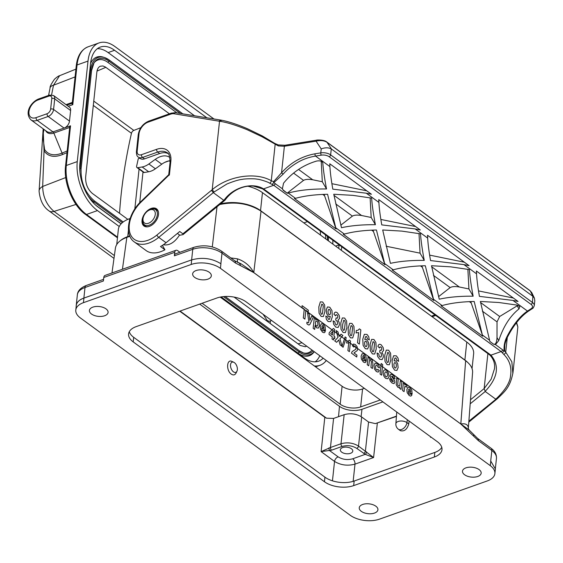 <?xml version="1.0" encoding="UTF-8"?>
<svg xmlns="http://www.w3.org/2000/svg" width="563" height="563" viewBox="0 0 563 563"><rect width="100%" height="100%" fill="white"/><g stroke="black" fill="none" stroke-linecap="round" stroke-linejoin="round"><path stroke-width="0.84" d="M263.083 314.274L267.193 320.481L268.783 321.255L270.346 321.044L270.198 323.479M169.407 113.81L105.429 67.046L102.959 65.977L100.305 66.202C98.384 67.096 97.237 69.08 96.857 72.163L85.639 177.127C85.428 183.883 87.673 189.323 92.367 193.447L127.822 219.373M234.095 297.081L300.262 345.464L305.336 346.759L306.638 346.118M140.856 127.667L133.832 130.412A2.921 1.837 126.2 0 0 131.453 133.29A492.85 309.805 -53.8 0 0 119.532 213.307M271.514 320.438L270.346 321.044M42.697 135.894L44.639 149.575A2.083 1.605 -32.1 0 1 44.048 150.842L43.302 132.924M50.107 87.814A10.43 4.701 11.7 0 1 53.499 85.238L51.599 94.809M39.079 191.139A10.43 6.214 -0.2 0 1 42.682 186.452C42.858 196.719 46.638 205.045 54.006 211.414L114.38 255.567M119.243 226.509L97.455 210.576L86.484 214.468L117.526 237.164M332.853 244.11A33.386 19.093 70.5 0 0 332.775 240.183M121.094 223.87L97.849 206.874A33.386 19.093 -109.5 0 1 79.904 163.333L90.608 63.183A33.386 19.093 -109.5 0 1 100.418 47.039A33.386 19.093 -109.5 0 1 114.585 50.29L108.131 52.577L194.524 115.753M108.131 52.577A33.386 19.093 70.5 0 0 97.371 48.692M315.189 361.819A33.386 19.093 70.5 0 0 319.791 355.746M314.245 351.685A26.602 15.215 -109.5 0 1 298.024 353.128L221.153 296.919M121.158 223.8L95.984 205.389M90.58 63.492A26.602 15.215 -109.5 0 1 103.318 57.152L104.521 57.546A25.764 14.737 -109.5 0 1 109.131 59.981A0.837 0.528 -53.8 0 1 109.236 60.037L182.806 113.832M48.58 95.436L50.114 87.807C49.734 86.899 51.177 84.049 54.456 79.242C56.983 77.004 58.693 75.822 59.594 75.709L53.499 85.238L75.076 76.906M44.639 149.575C48.432 155.015 54.245 156.19 62.085 153.087L53.837 133.072A2.083 1.196 70.5 0 0 52.964 131.876L37.2 120.348A12.52 7.868 126.2 0 1 30.944 119.877L46.708 131.404A12.52 7.868 -53.8 0 0 52.964 131.876L70.537 125.823L66.3 165.487L77.265 161.595L88.011 61.085L77.04 64.977A2.083 1.098 -173.9 0 0 76.272 65.709C77.405 55.878 81.339 49.579 88.067 46.82L99.039 42.929A37.559 21.485 70.5 0 1 114.979 46.588L213.919 118.941M341.727 246.728L341.347 250.324M88.067 46.82A37.559 21.485 70.5 0 0 77.04 64.977L72.803 104.641L68.229 106.259M51.782 98.49A4.173 2.625 -53.8 0 0 48.932 96.104L37.96 99.996A10.43 6.559 -53.8 0 0 28.952 111.671A10.43 6.559 -53.8 0 0 36.081 117.625L47.046 113.74A4.173 2.625 -53.8 0 0 50.649 109.067L51.782 98.49A2.083 1.098 6.1 0 1 54.702 98.877A6.256 3.934 126.2 0 0 53.562 95.534L69.474 107.174A6.256 3.934 126.2 0 1 70.621 110.51L54.702 98.877L53.576 109.454L69.488 121.094L70.621 110.51M69.488 121.094A6.256 3.934 126.2 0 1 64.083 128.097M206.881 117.787L114.585 50.29M339.109 244.814A33.386 19.093 -109.5 0 1 339.102 244.884L335.604 246.13M338.722 248.41L339.102 244.884M323.141 358.188A33.386 19.093 -109.5 0 1 318.595 361.186A33.386 19.093 -109.5 0 1 304.421 357.934L221.02 296.94M314.323 365.95A37.559 21.485 70.5 0 0 319.967 365.296A37.559 21.485 70.5 0 0 326.294 360.496M99.039 42.929A37.559 21.485 70.5 0 0 88.011 61.085M77.265 161.595A37.559 21.485 70.5 0 0 97.455 210.576M312.008 350.045A23.47 13.428 -109.5 0 1 303.112 352.881M325.393 234.785A23.47 13.428 -109.5 0 1 325.808 238.958M93.761 63.19A23.47 13.428 -109.5 0 1 107.793 62.317L176.923 112.867M320.27 231.034L320.509 235.088M70.537 125.823L69.784 127.421M134.817 208.972L139.075 169.097M139.715 202.764L143.002 171.968M144.529 158.872L159.695 153.495L157.731 152.059L142.566 157.436A8.346 5.25 126.2 0 1 138.392 157.119L140.363 158.555A8.346 5.25 -53.8 0 0 144.529 158.872L142.566 157.436A2.083 1.196 -109.5 0 1 141.447 154.712L156.613 149.336A20.866 13.118 126.2 0 1 170.856 161.257L169.428 174.65L141.229 201.913A27.123 17.052 -53.8 0 0 130.665 234.884A27.123 17.052 -53.8 0 0 156.908 235.045L211.456 190.343L213.307 192.637L158.731 237.361A29.213 18.361 126.2 0 1 134.332 241.949C123.825 234.799 128.09 213.426 141.088 201.371L168.738 174.692M164.706 162.39L168.928 160.891M167.992 153.544A18.776 11.802 -53.8 0 0 159.695 153.495M162.39 245.398L164.938 249.775L160.49 246.517A29.213 18.361 -53.8 0 0 166.064 242.723L179.745 231.513L182.891 233.814L223.785 200.301L213.307 192.637L214.067 192.018M177.408 233.427L179.871 235.228L183.024 234.623L182.891 233.814M142.038 220.33A10.641 6.693 126.2 0 1 147.844 210.351A10.641 6.693 126.2 0 1 156.549 208.824A10.641 6.693 126.2 0 1 155.669 221.365A10.641 6.693 126.2 0 1 143.987 226.002A10.641 6.693 126.2 0 1 142.038 220.33M134.332 241.949L146.12 250.57A29.213 18.361 -53.8 0 0 164.938 249.775M282.717 189.647L287.151 193.172L303.534 180.378C305.463 179.273 308.517 179.069 312.697 179.773L322.31 181.736L321.213 161.285M175.677 112.663A2.083 1.548 99.3 0 0 174.03 113.761A10.43 6.559 -53.8 0 0 170.709 114.141A2.083 1.196 70.5 0 1 171.321 113.135L175.677 112.663L221.224 120.158C228.458 121.502 237.276 124.395 247.678 128.843L262.386 135.979L274.843 143.452A2.083 1.119 124 0 1 275.145 144.508L271.275 180.73L273.59 181.659L273.66 182.574L282.387 188.767L283.365 190.449L287.186 193.25L288.27 193.067L295.484 198.345C304.33 195.889 315.027 194.531 327.582 194.27L335.759 227.797L344.359 234.081C353.205 231.632 363.902 230.274 376.45 230.007L384.635 263.533L393.234 269.825C402.081 267.369 412.778 266.01 425.325 265.75L433.51 299.27L442.11 305.561C450.956 303.105 461.653 301.747 474.201 301.486L482.378 335.013L489.599 340.284L480.366 301.465L498.888 302.507L517.151 305.111L519.811 306.582L518.987 308.925C510.05 316.068 503.308 326.624 498.755 340.594L495.482 344.591L504.166 350.967C503.751 346.245 504.547 341.769 506.545 337.533L507.129 337.751C513.421 325.379 520.571 316.49 528.573 311.072L532.295 308.63C532.795 308.679 533.464 307.687 534.287 305.632L534.829 300.579M282.387 188.767L283.527 183.214C292.338 172.355 303.408 164.959 316.73 161.025C320.051 160.497 322.078 161.152 322.81 162.996C323.317 169.956 324.555 178.619 326.526 188.978L322.31 181.736M322.606 162.39L322.142 161.855M326.526 188.978C311.445 188.837 298.693 190.195 288.27 193.067M294.456 198.521L336.02 228.916L324.105 194.369M295.484 198.345L294.407 198.521L336.02 228.916M336.062 228.986L335.759 227.797M340.819 225.172L352.41 216.115C354.338 215.01 357.392 214.806 361.573 215.509L371.179 217.473L370.13 197.817M333.746 194.249L352.853 195.354L371.643 198.106C372.108 205.143 373.368 214.017 375.401 224.714C362.502 224.581 351.199 225.58 341.495 227.712L333.746 194.249M371.179 217.473L375.401 224.714M343.331 234.257L384.895 264.652L372.973 230.105M344.359 234.081L343.282 234.264L384.895 264.652M384.937 264.723L384.635 263.533M489.887 341.431L493.624 344.204L495.482 344.591M517.988 305.329L499.67 316.49L497.03 321.874L497.009 337.603C496.714 342.642 495.574 344.816 493.582 344.134M489.599 340.284L489.901 341.481L493.624 344.204M470.724 301.585L482.378 335.013M441.075 305.737L482.646 336.132M442.11 305.561L441.026 305.737L482.688 336.202M467.881 269.297L468.93 288.953L459.324 286.989C455.136 286.286 452.082 286.49 450.161 287.594L438.563 296.645M473.152 296.194C460.245 296.061 448.943 297.06 439.246 299.192L431.49 265.729L450.604 266.827L469.387 269.586C469.859 276.623 471.111 285.49 473.152 296.194L468.93 288.953M392.207 269.994L433.813 300.466L433.51 299.27M421.849 265.842L433.77 300.389M393.234 269.825L392.151 270.001L433.813 300.466M419.006 233.554L420.054 253.16L386.141 246.235M390.419 263.35L382.699 229.993L401.771 231.097L420.512 233.842C420.983 240.865 422.236 249.712 424.263 260.387C411.398 260.247 400.117 261.232 390.419 263.35M420.054 253.16L424.263 260.387M487.882 353.599L484.145 388.569L485.243 391.489L495.721 399.153L496.46 398.513C505.314 390.06 510.022 382.411 510.599 375.542C511.788 367.182 509.501 360.116 503.737 354.338L501.112 351.551L273.709 185.269L269.705 183.2C268.467 182.046 259.276 179.118 257.073 179.175C255.102 178.541 244.673 178.675 242.322 179.365C239.015 179.646 233.891 181.18 226.966 183.981L214.081 191.997L212.209 189.71L219.521 121.256L174.03 113.761M513.35 298.031L478.515 290.909M476.389 271L518.051 301.465L512.914 300.417L479.423 296.363C477.832 287.306 476.875 279.79 476.544 273.822L476.389 271M464.376 262.217L429.632 255.116M427.521 235.264L469.078 265.659L463.94 264.61L430.54 260.556C428.957 251.527 428 244.032 427.669 238.086L427.521 235.264M380.855 219.45L415.6 226.551M378.744 199.598L420.301 229.986L415.163 228.937L381.763 224.89C380.18 215.861 379.223 208.366 378.892 202.413L378.744 199.598M331.889 183.693L366.731 190.815M329.77 163.784L371.432 194.249L366.288 193.2L332.803 189.147C331.213 180.09 330.249 172.574 329.918 166.606L329.77 163.784M331.487 149.047L326.99 142.27C324.119 140.511 320.481 140.145 316.075 141.158L321.22 148.913C325.076 147.464 328.433 147.457 331.276 148.906L330.636 154.888L532.443 302.458L532.872 296.307L331.276 148.906M533.084 296.476L534.435 298.193L534.794 300.952M534.435 298.193L531.775 292.661L530.276 290.916A2.083 1.309 -53.8 0 0 530.036 290.649L531.768 292.661M470.506 399.758L484.145 388.583L491.175 379.145L494.476 368.786M223.785 200.301L223.926 200.358C233.075 187.141 252.308 181.891 263.547 188.872L490.95 355.154L489.81 355C493.596 359.018 495.151 363.642 494.469 368.885L494.553 367.871M506.545 337.533C511.95 326.54 519.705 316.153 527.503 311.086L531.226 308.644A6.679 3.519 -173.9 0 0 531 304.33L329.193 156.753A6.679 3.519 -173.9 0 0 321.318 155.149L315.526 156.078C308.988 157.19 303.161 159.223 298.059 162.179C291.88 165.754 286.912 169.752 283.14 174.164L281.549 172.785L284.385 146.246A2.083 0.816 -99.1 0 1 284.899 145.261L316.596 140.173A2.083 0.816 -99.1 0 0 316.075 141.158L284.385 146.246L278.354 145.937L261.992 136.725L247.023 129.666C235.44 124.986 226.27 122.185 219.521 121.256L221.731 120.383M468.796 422.137L497.277 398.78C505.088 391.25 510.212 387.238 512.992 372.467L517.854 326.955L516.391 322.824M221.041 120.243L218.88 121.129M532.872 296.307L530.276 290.916L326.99 142.27A2.083 1.309 -53.8 0 0 326.758 142.003C323.985 139.469 315.766 139.976 316.596 140.173M275.335 183.608A2.083 1.309 126.2 0 1 273.709 185.269L263.547 188.872L262.499 188.795M485.151 391.376C497.861 377.85 499.796 365.774 490.95 355.154L501.112 351.551A2.083 1.309 126.2 0 0 502.738 349.897M468.873 421.159L496.496 398.773M496.475 398.498L497.249 398.14M507.298 337.413L505.722 352.164L511.851 361.791L512.865 373.48M504.779 345.809L504.617 350.594L505.722 352.164A2.083 1.372 134.6 0 1 503.737 354.338M507.129 337.751C505.518 341.748 504.715 344.57 504.73 346.224L504.744 346.076M504.166 350.967L504.617 350.594M504.286 351.213L502.428 352.537M212.209 189.703C228.458 175.783 255.637 171.757 271.275 180.73A2.083 1.239 -61.7 0 1 269.705 183.2M273.59 181.659L281.549 172.785C290.832 162.496 301.979 156.169 314.999 153.812L320.79 152.883A8.346 4.398 6.1 0 1 330.636 154.888A1.668 1.049 -53.8 0 1 329.193 156.753M283.14 174.164L273.885 182.574M272.393 184.319L273.66 182.574M169.224 175.206L169.428 174.65M262.576 188.844L253.491 186.114C248.269 185.677 243.005 186.74 237.692 189.309C232.54 191.906 228.318 195.523 225.038 200.168L223.926 200.358M169.942 157.598A18.776 11.802 -53.8 0 0 169.674 157.394A18.776 11.802 -53.8 0 0 155.219 159.399L148.864 163.981A16.693 10.493 126.2 0 1 142.143 166.979L137.731 167.704A2.083 1.309 126.2 0 1 136.964 167.556A2.083 1.309 126.2 0 1 136.626 166.205L138.266 158.717L139.828 158.168M170.181 160.708A18.776 11.802 -53.8 0 0 161.771 164.185L155.416 168.773A16.693 10.493 126.2 0 1 148.695 171.764L144.283 172.496A2.083 1.309 126.2 0 1 143.516 172.341L136.964 167.556M116.745 244.497L118.343 229.549A30.881 16.271 6.1 0 1 129.659 218.655L130.13 218.493M120.362 240.683A30.881 16.271 6.1 0 1 127.738 236.615L129.729 235.911M467.579 362.305A30.881 16.271 -173.9 0 0 464.883 360.024L466.797 342.065L262.457 192.637A30.881 16.271 6.1 0 0 247.833 186.226M220.506 203.912A30.881 16.271 6.1 0 1 260.535 210.597L464.883 360.024M220.175 297.102L342.1 386.26A14.603 7.699 6.1 0 0 362.565 388.963L360.644 406.922L380.271 399.969M360.644 406.922A14.603 7.699 6.1 0 1 340.179 404.22L202.103 303.253M362.565 388.963L364.36 388.329M472.054 368.547L473.631 353.803A30.881 16.271 -173.9 0 0 466.797 342.065M382.889 401.876L361.981 409.287A16.067 8.466 6.1 0 1 339.475 406.317L199.696 304.104M396.451 416.127L375.331 423.615L396.429 416.416M111.981 272.964L115.408 248.128C116.21 243.469 120.025 239.88 126.844 237.354L129.884 236.277M219.739 204.538C235.13 201.287 248.895 203.482 261.035 211.125L253.779 272.583L460.844 424.002C465.341 423.256 467.832 424.46 468.31 427.613L468.31 428.422M490.711 461.069L491.837 450.484L478.402 440.66L460.815 424.016A4.173 2.625 -53.8 0 0 460.815 423.981L465.643 360.742L261.035 211.125M465.643 360.742C470.492 364.374 472.807 368.251 472.596 372.382L468.317 428.436M179.562 235.003C174.643 242.54 169.245 245.792 163.361 244.75M179.731 311.184L324.816 417.274L326.547 418.189L333.585 418.429L330.446 447.501L340.988 443.764C347.322 442.061 353.17 442.828 358.518 446.079L373.593 457.536L365.253 454.348L356.724 448.366C352.269 445.643 347.399 444.995 342.114 446.438L331.572 450.175L321.114 451.61L330.446 447.501A2.083 1.196 70.5 0 0 331.572 450.175M236.953 371.214L235.996 373.17C234.884 375.127 233.307 375.437 231.266 374.106C225.981 370.588 226.671 358.645 231.991 361.453L233.793 362.283A5.426 3.104 70.5 0 0 230.506 365.204A5.426 3.104 70.5 0 0 233.455 371.84A5.426 3.104 70.5 0 0 236.53 371.847A5.426 3.104 70.5 0 0 236.953 371.214A5.426 3.104 70.5 0 0 236.868 366.217A5.426 3.104 70.5 0 0 233.793 362.283M179.921 252.273L177.746 250.69A4.173 2.386 70.5 0 0 175.98 250.282A4.173 2.386 70.5 0 0 174.755 252.301L103.775 277.46L103.395 280.986L85.006 287.503L83.873 298.08L191.652 259.881L83.929 298.094A20.866 10.993 -173.9 0 0 76.287 305.456L75.794 310.037A20.866 10.993 -173.9 0 0 80.41 317.975L350.249 515.293A20.866 10.993 -173.9 0 0 379.483 519.156L487.241 480.957A20.866 10.993 -173.9 0 0 494.891 473.596A20.866 10.993 -173.9 0 0 490.274 465.657L220.436 268.34A20.866 10.993 -173.9 0 0 191.202 264.476L83.444 302.676A20.866 10.993 -173.9 0 0 75.794 310.037M83.873 298.08A20.866 10.993 -173.9 0 0 76.223 305.442A20.866 10.993 -173.9 0 0 76.195 306.272M342.114 446.438A2.083 1.196 70.5 0 1 340.988 443.764L344.155 414.685L333.585 418.429M344.155 414.685C350.496 412.953 356.337 413.721 361.685 417L358.518 446.079A2.083 1.309 126.2 0 1 356.724 448.366M363.607 453.398A2.083 1.309 126.2 0 0 365.401 451.111L368.568 422.032L361.685 417M368.568 422.032L375.331 423.615M350.496 453.321A6.256 3.301 6.1 0 1 343.726 453.18A6.256 3.301 6.1 0 1 340.341 449.781A6.256 3.301 6.1 0 1 346.914 447.17A6.256 3.301 6.1 0 1 352.79 451.111A6.256 3.301 6.1 0 1 350.496 453.321M400.335 430.653C404.269 431.694 407.084 429.47 408.78 423.967L409.097 421.047M460.815 424.016L253.772 272.619L240.457 265.602A4.173 3.125 -71.4 0 0 238.578 262.801M174.755 252.301L174.375 255.827A4.173 2.386 -109.5 0 1 175.6 253.807L193.989 247.291A4.173 2.386 -109.5 0 0 192.764 249.303L174.375 255.827M230.76 257.91L237.53 258.853C244.722 261.316 250.127 265.891 253.751 272.569L253.779 272.583A4.173 2.625 -53.8 0 1 253.772 272.619M237.53 258.853A8.346 1.239 -78.6 0 0 237.565 262.414M241.013 263.794L253.751 272.569A4.173 2.843 -60 0 1 253.751 272.612M460.837 424.038A4.173 2.372 -48.3 0 0 460.844 424.002L469.324 430.188L468.296 428.689M468.31 427.613A8.346 7.073 -2.7 0 0 468.296 428.246M103.775 277.46A4.173 2.386 -109.5 0 1 104.999 275.441L175.98 250.282M207.881 279.164A9.388 4.947 -173.9 0 0 211.322 275.849A9.388 4.947 -173.9 0 0 206.241 270.754A9.388 4.947 -173.9 0 0 196.093 270.543A9.388 4.947 -173.9 0 0 192.652 273.85A9.388 4.947 -173.9 0 0 197.733 278.945A9.388 4.947 -173.9 0 0 207.881 279.164M104.634 315.759A9.388 4.947 -173.9 0 0 108.075 312.444A9.388 4.947 -173.9 0 0 103.001 307.349A9.388 4.947 -173.9 0 0 92.846 307.138A9.388 4.947 -173.9 0 0 89.404 310.445A9.388 4.947 -173.9 0 0 94.485 315.54A9.388 4.947 -173.9 0 0 104.634 315.759M374.479 513.076A9.388 4.947 -173.9 0 0 377.921 509.761A9.388 4.947 -173.9 0 0 372.84 504.673A9.388 4.947 -173.9 0 0 362.692 504.455A9.388 4.947 -173.9 0 0 359.25 507.77A9.388 4.947 -173.9 0 0 364.331 512.865A9.388 4.947 -173.9 0 0 374.479 513.076M477.727 476.481A9.388 4.947 -173.9 0 0 481.168 473.166A9.388 4.947 -173.9 0 0 476.087 468.078A9.388 4.947 -173.9 0 0 465.932 467.86A9.388 4.947 -173.9 0 0 462.49 471.175A9.388 4.947 -173.9 0 0 467.571 476.27A9.388 4.947 -173.9 0 0 477.727 476.481M478.402 440.66A4.173 2.625 -53.8 0 0 477.642 438.443L469.324 430.188M473.589 436.086A4.173 1.921 -40.8 0 0 473.532 434.509M240.457 265.602L235.433 262.991A4.173 2.625 -53.8 0 0 234.672 260.775L221.231 250.943C212.877 245.714 203.799 244.497 193.989 247.291M326.547 418.189L180.054 311.065M377.33 423.186L373.593 457.536L355 464.13C347.603 466.101 340.784 465.2 334.542 461.435L321.114 451.61L324.816 417.274M430.906 436.994L430.54 437.352L430.815 436.923M329.003 447.866A2.083 0.795 81.2 0 0 329.651 450.646L338.131 456.853C342.593 459.584 347.462 460.224 352.748 458.782L365.253 454.348A2.083 0.943 114.4 0 0 366.633 451.836M129.293 331.72A20.866 10.993 -173.9 0 0 133.691 337.314L324.935 477.164A20.866 10.993 -173.9 0 0 354.169 481.02L434.826 452.434A20.866 10.993 -173.9 0 0 441.772 447.311M353.677 485.609L434.34 457.015A20.866 10.993 -173.9 0 0 441.983 449.654A20.866 10.993 -173.9 0 0 437.374 441.723L246.122 301.874A20.866 10.993 -173.9 0 0 216.889 298.01L136.232 326.603A20.866 10.993 -173.9 0 0 128.582 333.965A20.866 10.993 -173.9 0 0 133.199 341.896L324.45 481.745A20.866 10.993 -173.9 0 0 353.677 485.609L354.169 481.02M155.071 212.019A7.931 4.983 126.2 0 1 149.272 222.92A7.931 4.983 126.2 0 1 143.129 217.972A7.931 4.983 126.2 0 1 148.639 210.435A7.931 4.983 126.2 0 1 155.071 212.019M398.618 361.326L396.831 360.334L395.965 358.005L394.916 358.061L394.079 360.904L395.88 360.939L397.682 363.649L398.14 367.562L396.915 370.419L394.593 370.13L392.425 366.752L392.087 360.644L393.643 355.753L396.31 355.858L397.999 358.061L398.618 361.326M377.034 352.994L378.815 353.958L379.103 355.816L379.934 356.991L380.947 357.048L381.51 355.619L381.32 353.733L379.638 352.072L380.067 350.017L381.242 350.362L381.77 349.299L381.608 347.955L380.898 346.984L380.06 346.885L379.511 348.004L377.886 346.358L378.632 344.697L379.736 344.204L381.193 344.802L383.192 347.631L383.6 350.467L381.925 352.438L383.1 354.549L383.354 357.09L382.108 359.588L379.708 359.25L377.703 356.59L377.034 352.994M369.307 339.897L367.526 338.905L366.654 336.568L365.605 336.632L364.768 339.468L366.569 339.51L368.371 342.213L368.828 346.132L367.604 348.983L365.288 348.701L363.114 345.323L362.776 339.207L364.331 334.316L367.006 334.422L368.688 336.625L369.307 339.897M360.855 329.925L359.342 344.092L357.533 342.768L358.624 332.578L356.069 332.923L356.33 330.467L358.005 330.277L359.384 328.855L360.855 329.925M333.064 320.847L334.851 321.811L335.14 323.669L335.97 324.844L336.984 324.9L337.547 323.472L337.35 321.586L335.668 319.925L336.104 317.87L337.279 318.215L337.807 317.152L337.645 315.808L336.934 314.837L336.09 314.738L335.541 315.85L333.922 314.21L334.668 312.549L335.773 312.057L337.223 312.648L339.222 315.484L339.637 318.313L337.962 320.284L339.13 322.402L339.39 324.935L338.145 327.441L335.745 327.096L333.739 324.443L333.064 320.847M325.794 316.047L327.575 317.032L328.454 319.369L329.489 319.298L330.333 316.469L328.496 316.406L326.716 313.718L326.266 309.784L327.49 306.948L329.798 307.222L331.98 310.607L332.318 316.737L330.762 321.621L328.081 321.501L326.385 319.312L325.794 316.047M412.13 394.023L408.351 391.257L408.569 392.932L409.385 394.065L410.005 394.241L410.462 393.671L411.926 395.106L410.828 396.134L409.202 395.571L407.148 392.657L406.866 389.603L407.922 387.161L409.913 387.45L411.792 390.046L412.13 394.023M408.513 390.039L410.765 391.686L409.836 389.068L408.97 388.956L408.513 390.039M407.049 385.775L406.395 387.196L405.163 386.19L404.727 386.788L404.072 391.63L402.566 390.532L403.382 382.861L404.783 383.889L404.663 384.979L405.423 384.43L407.049 385.775M401.891 381.77L401.067 389.434L399.667 388.414L399.793 387.267L398.871 387.633L397.76 387.203L396.211 384.677L396.711 377.984L398.217 379.082L397.71 384.649L398.484 386.07L399.702 385.887L400.384 380.672L401.891 381.77M389.519 378.632L391.06 379.427L391.362 380.609L393.065 381.876L393.248 381.017L390.567 377.703L390.082 375.486L390.842 374.24L392.728 374.888L394.41 376.668L395.029 378.758L393.572 378.069L392.601 376.365L391.503 376.253L394.55 380.454L394.86 382.312L394.009 383.642L391.996 382.988L390.222 381.003L389.519 378.632M382.692 364.592L381.566 375.169L380.06 374.071L381.186 363.494L382.692 364.592M379.49 367.836L377.97 367.111L377.069 365.155L376.112 365.021L375.591 366.527L375.725 368.702L376.584 369.933L377.323 370.116L377.829 369.272L379.265 370.693L378.16 372.115L376.337 371.538L374.458 369.018L374.029 365.542L375.085 363.128L377.217 363.543L378.808 365.359L379.49 367.836M372.931 363.726L372.425 368.491L370.918 367.386L371.411 361.798L370.658 360.419L369.919 360.193L369.412 360.644L368.737 365.795L367.231 364.697L368.054 357.026L369.455 358.054L369.335 359.18L371.348 359.25L372.234 360.158L372.931 363.726M366.365 360.559L362.586 357.794L362.804 359.468L363.621 360.601L364.24 360.777L364.697 360.207L366.161 361.643L365.063 362.671L363.445 362.108L361.383 359.194L361.101 356.14L362.157 353.698L364.148 353.986L366.027 356.583L366.365 360.559M362.748 356.576L365 358.223L364.071 355.605L363.205 355.492L362.748 356.576M356.949 355.14L356.745 357.026L351.467 353.163L352.199 351.516L355.598 349.398L356.041 348.384L355.176 346.231L354.38 346.069L353.923 347.104L352.445 345.802L353.543 344.014L355.394 344.577L357.125 346.759L357.568 349.349L357.231 350.573L353.958 352.952L356.949 355.14M350.545 341.037L349.405 351.657L347.899 350.559L348.715 342.916L346.611 343.029L346.808 341.185L348.187 341.136L349.32 340.143L350.545 341.037M345.119 336.92L346.252 337.744L343.113 347.251L342.001 346.435L345.119 336.92M334.879 336.822L334.689 338.602L333.718 337.884L333.486 340.017L332.029 338.947L332.254 336.822L329.038 334.464L329.228 332.691L333.359 328.468L334.626 329.397L333.908 336.104L334.879 336.822M332.444 335.041L332.832 331.424L330.643 333.718L332.444 335.041M325.463 330.65L321.691 327.891L321.909 329.559L322.719 330.699L323.345 330.875L323.795 330.305L325.266 331.741L324.168 332.761L322.543 332.198L320.481 329.285L320.206 326.23L321.262 323.788L323.246 324.077L325.132 326.674L325.463 330.65M321.853 326.667L324.105 328.313L323.176 325.703L322.31 325.583L321.853 326.667M315.097 325.548L314.682 329.411L313.176 328.306L314.309 317.729L315.709 318.757L315.59 319.883L316.434 319.488L317.504 319.883L319.08 322.156L319.46 325.576L318.44 328.053L316.638 327.884L315.097 325.548M311.825 315.913L313.387 317.053L310.086 324.035L309.601 324.781L308.517 324.978L306.891 323.788L306.926 322.106L308.376 322.817L308.876 322.043L307.532 312.775L309.136 313.943L309.917 320.382L311.825 315.913M308.355 310.234L308.165 312.022L305.843 310.326L304.9 319.115L303.309 317.954L304.252 309.164L301.923 307.454L302.113 305.667L308.355 310.234M342.022 346.259L340.108 344.859L338.757 339.925L336.618 342.304L334.711 340.918L337.99 337.357L336.097 330.516L337.955 331.874L339.165 336.428L341.072 334.155L342.909 335.499L339.918 338.856L342.022 346.259M395.824 367.984L396.366 366.295L396.218 364.022L395.388 362.727L394.438 362.692L393.889 364.233L394.072 366.562L394.923 367.956L395.824 367.984M390.884 359.658L389.343 364.74L387.055 364.62L385.008 361.411L384.761 355.154L386.302 350.095L388.597 350.214L390.581 353.24L390.884 359.658M388.435 361.664L389.195 354.746L388.906 353.191L387.738 352.339L386.654 356.562L386.457 360.102L387.295 362.375L387.914 362.495L388.435 361.664M376.232 348.94L374.691 354.021L372.403 353.902L370.348 350.7L370.109 344.436L371.65 339.376L373.938 339.496L375.929 342.529L376.232 348.94M373.776 350.946L374.536 344.028L374.247 342.48L373.079 341.621L371.995 345.844L371.798 349.384L372.643 351.657L373.255 351.776L373.776 350.946M366.513 346.548L367.055 344.866L366.907 342.593L366.077 341.291L365.127 341.255L364.578 342.797L364.761 345.133L365.612 346.519L366.513 346.548M354.247 332.867L352.705 337.948L350.418 337.828L348.37 334.619L348.124 328.363L349.665 323.303L351.959 323.422L353.944 326.449L354.247 332.867M351.798 334.872L352.558 327.955L352.269 326.406L351.101 325.548L350.017 329.77L349.82 333.31L350.658 335.583L351.277 335.703L351.798 334.872M346.921 327.511L345.379 332.592L343.092 332.473L341.037 329.264L340.798 323L342.339 317.947L344.626 318.067L346.618 321.093L346.921 327.511M344.465 329.517L345.225 322.599L344.936 321.044L343.768 320.192L342.684 324.415L342.494 327.955L343.331 330.228L343.944 330.34L344.465 329.517M329.967 314.675L330.516 313.127L330.326 310.804L329.475 309.404L328.581 309.383L328.039 311.086L328.187 313.352L329.017 314.654L329.967 314.675M324.935 311.438L323.394 316.512L321.107 316.399L319.059 313.19L318.813 306.926L320.354 301.874L322.648 301.993L324.633 305.019L324.935 311.438M322.486 313.436L323.246 306.518L322.958 304.97L321.79 304.119L320.706 308.341L320.509 311.874L321.346 314.154L321.966 314.267L322.486 313.436M389.047 376.492L387.907 378.765L385.683 378.371L384.24 376.802L383.312 374.62L383.178 372.108L383.762 370.426L384.958 369.743L386.528 370.355L388.526 373.037L389.047 376.492M386.908 376.83L387.499 375.366L387.281 373.339L386.359 372.009L385.303 371.89L384.712 373.346L384.93 375.38L385.852 376.717L386.908 376.83M317.377 326.076L317.926 324.471L317.757 322.423L316.927 321.184L315.949 321.086L315.407 322.522L315.583 324.71L316.441 326.005L317.377 326.076M170.132 161.574L169.139 160.849M131.453 133.29L93.31 105.401M298.066 343.859L301.993 342.726M66.983 152.65L62.394 154.593C54.139 157.802 48.024 156.556 44.048 150.842L42.682 186.452L65.737 177.556M63.936 127.991L48.172 116.457L37.2 120.348A2.083 1.196 -109.5 0 1 36.081 117.625M66.033 104.655L72.36 102.382M76.005 204.432L54.006 211.414A10.43 6.559 -53.8 0 1 49.072 210.928C43.365 207.043 40.036 200.456 39.079 191.167L43.175 128.821M65.533 166.219A2.083 1.098 -173.9 0 1 66.3 165.487A37.559 21.485 70.5 0 0 86.484 214.468A2.083 1.309 126.2 0 1 85.442 214.39C72.831 205.565 63.464 182.792 65.533 166.219L69.756 126.731M122.347 222.674L93.965 201.92L93.169 202.652M123.227 221.97L94.197 200.745A0.837 0.528 -53.8 0 1 93.965 201.92A25.764 14.737 -109.5 0 1 87.997 195.797M79.967 172.482A25.764 14.737 -109.5 0 1 80.115 168.323L79.7 168.323M94.281 200.829L123.206 221.984M225.087 296.483L299.361 350.791A0.837 0.528 -53.8 0 1 299.467 350.848L225.123 296.483M314.182 351.636A25.764 14.737 -109.5 0 1 299.227 352.016L298.024 353.128M299.544 350.925A24.315 13.906 70.5 0 0 303.71 353.092L299.467 350.848A0.837 0.528 -53.8 0 1 299.227 352.016L223.455 296.61M303.71 353.092A24.315 13.906 70.5 0 0 313.112 350.855M327.49 240.19A24.315 13.906 70.5 0 0 327.272 236.157M180.441 113.444L109.004 61.205A24.315 13.906 70.5 0 0 94.091 62.648A24.315 13.906 70.5 0 0 91.572 70.326M107.793 62.317L109.004 61.205A0.837 0.528 -53.8 0 0 109.236 60.037L104.521 57.546A25.764 14.737 -109.5 0 0 90.636 69.925L89.89 69.932M109.321 60.121L182.764 113.825M94.098 200.695A0.837 0.528 -53.8 0 1 94.197 200.745C85.048 192.729 80.678 182.095 81.079 168.858A0.837 0.436 6.1 0 0 80.115 168.323L90.636 69.925A0.837 0.436 6.1 0 1 91.593 70.459A0.837 0.436 6.1 0 1 91.544 70.593L81.051 168.717M105.844 67.335L97.026 71.072M303.858 222.913L307.412 221.632M93.768 101.115L133.832 130.412M69.678 127.456L53.837 133.072A13.132 8.255 126.2 0 1 45.624 130.609M72.268 103.198L66.772 105.197M62.394 154.593A2.083 1.196 -113 0 0 62.085 153.087L67.166 150.933M50.649 109.067A2.083 1.098 6.1 0 1 53.576 109.454A6.256 3.934 126.2 0 1 48.172 116.457A2.083 1.196 70.5 0 1 47.046 113.74M67.229 104.95A2.083 1.274 70.8 0 0 67.806 103.965M30.944 119.877C23.822 112.389 31.619 101.699 38.58 98.982A2.083 1.196 70.5 0 0 37.96 99.996M38.58 98.982L49.544 95.098A2.083 1.196 70.5 0 0 48.932 96.104M94.091 62.648L91.593 70.459L81.079 168.858A0.837 0.436 6.1 0 1 81.023 168.984M168.738 174.636L170.089 161.989C169.78 155.916 168.787 152.84 167.12 152.77A18.776 11.802 -53.8 0 0 157.731 152.059A2.083 1.196 -109.5 0 1 156.613 149.336M312.697 179.773L298.545 169.428M303.534 180.378L293.555 173.08M324.548 195.741L322.74 194.425M352.41 216.115L335.71 203.905M361.573 215.509L333.95 195.312M373.417 231.477L371.615 230.161M482.336 311.121L497.03 321.874M480.57 302.528L499.67 316.49M518.987 308.925L517.249 305.941M497.009 337.603L498.755 340.594M469.366 301.641L471.168 302.957M431.694 266.792L459.324 286.989M433.461 275.384L450.161 287.594M420.491 265.898L422.292 267.221M435.713 315.456L432.145 316.723M321.22 148.913L320.79 152.883A1.668 0.647 -99.1 0 0 321.318 155.149M314.999 153.812A1.668 0.647 -99.1 0 0 315.526 156.078L329.918 166.606M366.288 193.2L378.892 202.413M415.163 228.937L427.669 238.086M463.94 264.61L476.544 273.822M512.914 300.417L527.503 311.086A1.668 1.196 56.7 0 0 528.566 311.072M531 304.33A1.668 1.049 -53.8 0 0 532.443 302.458A8.346 4.398 6.1 0 1 534.287 305.632M531.226 308.644A1.668 1.196 56.7 0 0 532.295 308.63M170.089 161.989A2.083 1.098 6.1 0 1 170.856 161.257M138.252 134.592C139.42 128.23 142.882 123.754 148.639 121.172A2.083 1.196 70.5 0 0 148.027 122.185A10.43 6.559 -53.8 0 0 139.019 133.86A2.083 1.098 6.1 0 0 138.252 134.592L136.408 151.876A2.083 1.098 6.1 0 1 137.175 151.137A6.256 3.934 -53.8 0 0 141.447 154.712M139.019 133.86L137.175 151.137M170.709 114.141L148.027 122.185M277.89 145.17L278.361 145.937M166.064 242.723L158.731 237.361A2.083 0.619 50.7 0 1 156.908 235.045M485.243 391.489L470.196 403.819M211.456 190.343L212.209 189.717M141.229 201.913A2.083 0.429 -134 0 1 141.095 201.371M161.771 164.185L155.219 159.399M144.283 172.496L137.731 167.704M148.695 171.764L142.143 166.979M155.416 168.773L148.864 163.981M127.738 236.615L128.434 230.112M129.434 220.795L129.659 218.655M260.535 210.597L262.457 192.637M342.1 386.26L340.179 404.22M361.981 409.287L361.094 416.592M126.844 237.354L122.438 269.262M212.286 246.904L217.022 206.762M332.451 480.823L334.542 461.435A4.173 2.625 -53.8 0 1 338.131 456.853M395.873 423.728A6.256 6.256 0 0 0 398.421 429.252A6.256 3.934 -53.8 0 0 401.553 429.492A6.256 3.934 -53.8 0 0 406.943 422.623A6.256 3.301 -173.9 0 0 400.138 421.047A6.256 3.301 -173.9 0 0 395.873 423.728L396.76 412.025M408.78 423.967L406.943 422.623L407.316 419.745M352.748 458.782A4.173 2.386 -109.5 0 1 355 464.13L353.142 481.358M431.117 437.148L430.54 437.352L430.575 436.747M235.433 262.991L221.998 253.167L220.872 263.709M191.638 259.888L192.764 249.303A20.866 10.993 -173.9 0 1 221.998 253.167A4.173 2.625 -53.8 0 0 221.231 250.943M496.453 458.423A20.866 10.993 -173.9 0 0 491.837 450.484A4.173 2.625 -53.8 0 0 491.077 448.261C494.863 450.984 496.657 454.369 496.453 458.423L495.405 468.219M494.891 473.596L495.384 469.014L490.767 461.076L490.274 465.657M103.571 279.339L86.23 285.483A4.173 2.386 -109.5 0 0 85.006 287.503A20.866 10.993 -173.9 0 0 77.356 294.864L76.223 305.442M220.436 268.34L220.921 263.758C212.012 258.283 202.265 256.995 191.694 259.895L191.202 264.476M339.475 406.317L338.525 416.676M434.826 452.434L434.34 457.015M324.935 477.164L324.45 481.745M133.691 337.314L133.199 341.896M83.929 298.094L83.444 302.676M148.639 210.435L149.469 209.971A9.402 5.912 126.2 0 1 157.105 211.843A9.402 5.912 126.2 0 1 150.222 224.778A9.402 5.912 126.2 0 1 142.932 218.908C142.348 222.026 143.058 224.398 145.071 226.023A10.014 6.299 126.2 0 0 147.485 226.833M149.469 209.971C152.263 208.465 154.741 208.43 156.901 209.851A10.014 6.299 126.2 0 1 158.4 211.906M59.601 75.702L75.906 69.129M315.561 366.858L319.967 365.296M113.993 258.396L49.072 210.928M44.02 129.434L42.711 135.817M53.562 95.534L49.544 95.098M117.456 237.797L85.442 214.39M72.085 104.894L76.272 65.709M328.461 240.901L328.292 236.903M136.408 151.876C136.443 154.839 137.112 156.584 138.392 157.119M516.609 322.543L517.854 326.941M171.321 113.135L148.639 121.172M530.036 290.649L326.758 142.003M274.843 143.452L278.221 144.916L284.899 145.261M489.901 355.077L262.548 188.823M183.024 234.623L224.975 200.245M434.988 314.921L431.413 316.188M86.23 285.483C80.629 287.777 77.666 290.902 77.356 294.864M491.077 448.261L477.642 438.436M241.02 263.787L234.672 260.768M400.258 430.596L398.421 429.252M143.129 217.972L142.932 218.908M158.006 210.661L156.901 209.851M146.176 226.833L145.071 226.023"/></g></svg>
